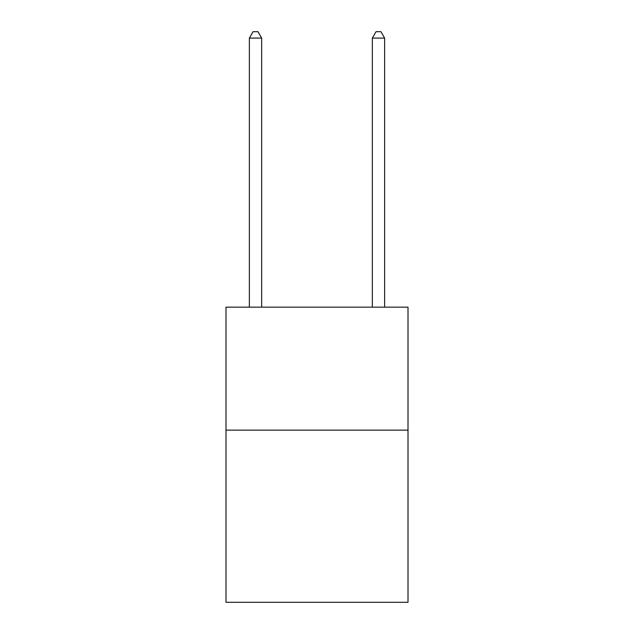 <?xml version="1.0" encoding="UTF-8"?>
<svg xmlns="http://www.w3.org/2000/svg" width="634" height="634" viewBox="0 0 634 634"><rect width="100%" height="100%" fill="white"/><g stroke="black" fill="none" stroke-linecap="round" stroke-linejoin="round"><path stroke-width="0.95" d="M408.003 430.137L408.003 602.3L225.997 602.3L225.997 307.165L408.003 307.165L408.003 430.137L225.997 430.137M261.66 307.165L261.66 38.095L249.368 38.095L249.368 307.165M249.368 38.095L253.053 31.7L257.975 31.7L261.66 38.095M384.632 307.165L384.632 38.095L372.34 38.095L372.34 307.165M372.34 38.095L376.025 31.7L380.947 31.7L384.632 38.095"/></g></svg>
